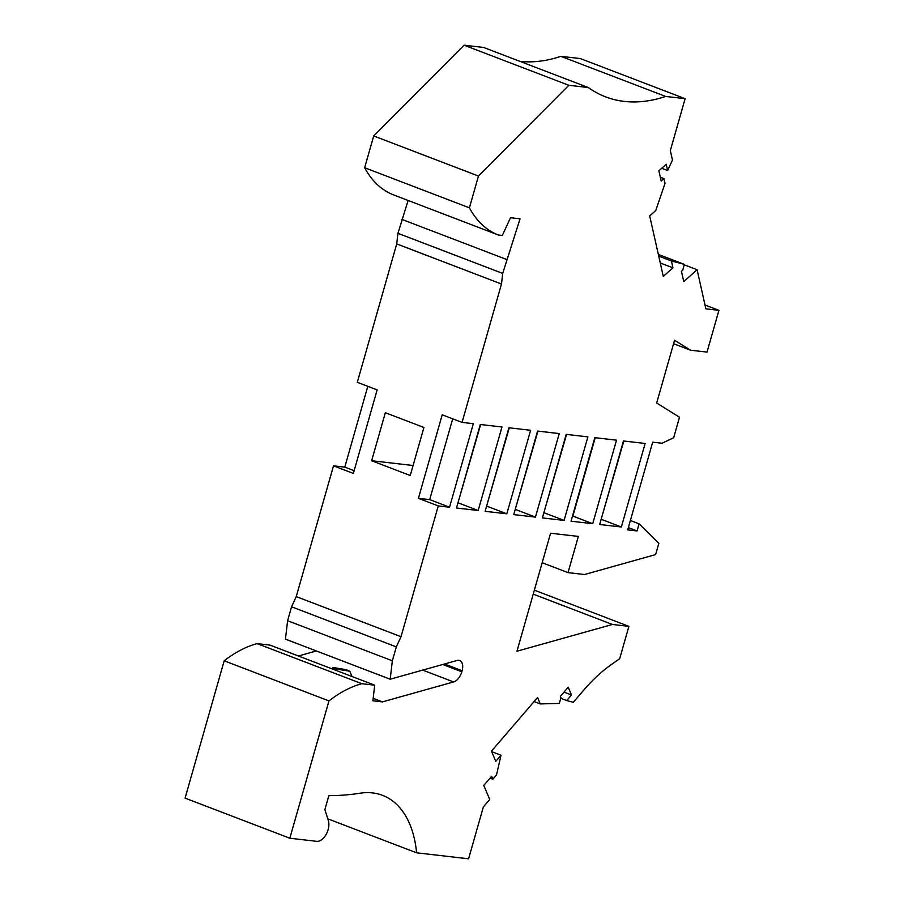 <?xml version="1.0" encoding="UTF-8"?>
<svg xmlns="http://www.w3.org/2000/svg" width="904" height="904" viewBox="0 0 904 904"><rect width="100%" height="100%" fill="white"/><g stroke="black" fill="none" stroke-linecap="round" stroke-linejoin="round"><path stroke-width="1.36" d="M327.802 818.832L416.586 852.811A116.65 68.455 110.9 0 0 382.528 795.339A116.65 68.455 110.9 0 0 372.55 792.91A116.65 68.455 110.9 0 0 359.962 793.226A468.069 274.658 -69.1 0 1 328.864 795.622L324.886 809.588L328.344 820.572A13.119 7.695 -69.1 0 1 326.152 834.415A13.119 7.695 -69.1 0 1 316.739 841.319L289.834 838.223L185.071 798.13L224.192 660.801A138.527 81.281 110.9 0 1 257.086 643.614L269.946 645.094L374.697 685.187L361.837 683.706A138.527 81.281 110.9 0 0 328.954 700.905L224.192 660.801M316.355 650.959L298.41 655.988M285.449 639.128L287.596 620.72L291.563 606.799L296.252 596.606L401.014 636.698L396.314 646.891L392.347 660.813L390.2 679.22L285.449 639.128M367.804 386.313L344.786 467.119L333.508 465.831L296.252 596.606M658.722 256.081L671.389 260.928L672.938 267.821L663.287 276.409L649.693 215.92L655.75 210.53L665.016 183.41L663.943 178.619L661.174 181.071L658.869 170.788L666.225 164.245L667.638 170.528L672.463 160.064L670.327 150.584L685.119 98.683L665.638 96.434A218.723 128.345 -69.1 0 1 624.291 101.406A218.723 128.345 -69.1 0 1 605.59 96.864A218.723 128.345 -69.1 0 1 588.312 87.541L568.842 85.292L478.465 176.043L373.702 135.95L364.651 167.726L469.413 207.83A138.527 81.281 110.9 0 0 498.409 235.017L502.33 235.469L510.5 217.717L520.049 218.813L502.703 273.415L501.483 284.014L396.72 243.91L357.306 382.302L377.149 389.895L353.351 473.425L333.508 465.831M396.72 243.91L397.941 233.322L408.133 200.462M364.651 167.726A138.527 81.281 110.9 0 0 393.647 194.925L498.409 235.017M373.702 135.95L464.08 45.2L483.561 47.437L588.312 87.541M685.119 98.683L580.357 58.579L560.875 56.342A218.723 128.345 -69.1 0 1 519.913 61.359M705.018 305.01L718.929 310.332L705.877 308.829L697.097 269.731L683.763 281.596L681.446 271.313L682.735 270.16L684.384 264.386L658.349 254.419M671.389 260.928L684.384 264.386M469.413 207.83L478.465 176.043M501.483 284.014L462.057 422.394L442.214 414.8L418.416 498.33L438.259 505.924L449.548 507.223L473.334 423.693L462.057 422.394M438.259 505.924L401.014 636.698M444.497 663.999L462.113 670.745A10.204 5.989 110.9 0 0 459.684 660.508A10.204 5.989 110.9 0 0 458.057 660.282A10.204 5.989 110.9 0 0 457.153 660.451L390.2 679.22M462.113 670.745L461.82 671.774A11.662 6.848 110.9 0 1 453.616 681.932L382.437 701.899L372.9 700.792L374.697 685.187M289.834 838.223L328.954 700.905M416.586 852.811L468.588 858.8L483.369 806.899L489.731 799.509L483.787 785.418L491.618 776.31L492.849 779.214L496.511 774.965L501.019 755.236L495.776 761.337L491.471 751.134L537.575 697.515L540.264 703.911L559.316 703.448L560.955 697.673L560.378 696.317L568.221 687.198L571.497 694.973L564.006 692.102M718.929 310.332L707.03 352.097L690.543 350.198L674.553 340.266L656.666 403.037L679.514 417.23L673.661 437.751L662.056 443.254L652.688 442.18L627.704 529.88L637.071 530.964L639.105 523.834L658.835 543.315L655.626 554.581L584.538 574.515L568.028 572.616L578.345 536.422L550.581 533.224L516.964 651.23L612.415 624.461L628.901 626.359L619.681 658.722L611.895 664.169A145.815 85.564 -69.1 0 0 583.916 689.933L573.283 702.306L566.706 700.543L571.497 694.973M592.719 523.698L616.517 440.169L594.821 437.672L571.034 521.201L592.719 523.698L572.876 516.105L595.205 437.717M559.248 433.581L537.552 431.084L513.754 514.613L535.45 517.111L559.248 433.581M623.455 440.971L599.668 524.501L621.353 526.998L645.151 443.468L623.455 440.971M485.12 511.314L506.816 513.811L530.614 430.281L508.918 427.784L485.12 511.314M456.486 508.025L478.182 510.511L501.98 426.982L480.284 424.496L456.486 508.025M566.186 434.383L542.389 517.913L564.085 520.41L587.882 436.881L566.186 434.383M690.543 350.198L673.57 343.701M684.26 264.815L697.097 269.731M672.938 267.821L660.259 262.962M661.705 168.257L667.638 170.528M665.638 96.434L560.875 56.342M568.842 85.292L464.08 45.2M397.941 233.322L502.703 273.415M401.907 219.401L506.669 259.493M291.563 606.799L396.314 646.891M287.596 620.72L392.347 660.813M373.182 698.351L382.437 701.899M361.837 683.706L257.086 643.614M490.047 778.141L492.849 779.214M501.019 755.236L491.697 751.665M534.094 701.549L540.264 703.911M560.785 698.284L566.706 700.543M628.901 626.359L534.354 590.165M533.224 594.143L612.415 624.461M630.382 520.501L639.105 523.834M637.071 530.964L628.348 527.62M385.33 412.71L423.919 427.479L410.235 475.515L371.646 460.735L385.33 412.71M413.094 465.503L371.646 460.735M336.503 670.576L336.288 669.016L349.825 671.243L352.018 676.508M336.288 669.016L332.548 667.423L332.785 669.152M332.548 667.423L346.085 669.649L349.825 671.243M660.315 177.229L663.943 178.619M568.028 572.616L542.174 562.717M344.786 467.119L354.131 470.701M449.548 507.223L429.694 499.618L452.712 418.812M418.416 498.33L429.694 499.618M515.223 509.472L537.936 431.129M535.45 517.111L515.608 509.517M601.126 519.359L623.839 441.016M621.353 526.998L601.51 519.404M486.589 506.172L509.291 427.829M506.816 513.811L486.962 506.217M457.955 502.873L480.657 424.53M478.182 510.511L458.328 502.918M543.858 512.76L566.571 434.417M564.085 520.41L544.242 512.805M442.779 664.485L461.82 671.774M422.71 670.113L453.616 681.932"/></g></svg>
